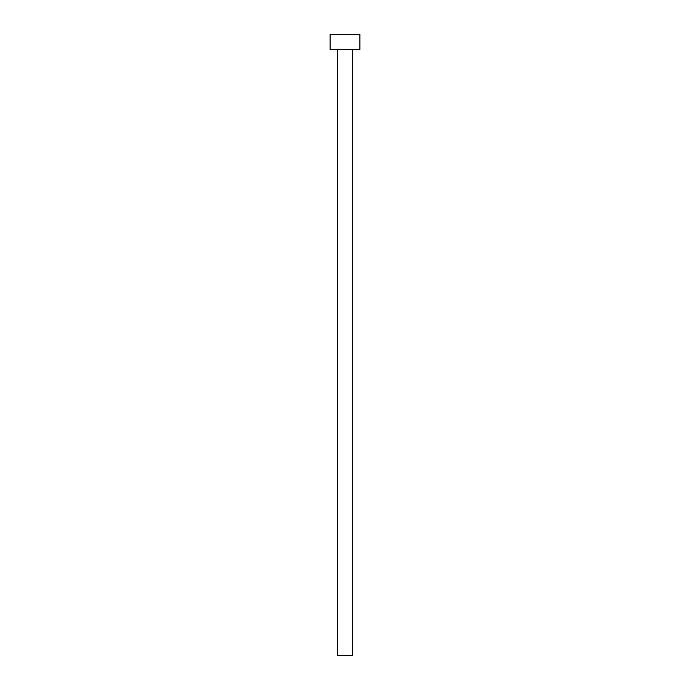 <?xml version="1.0" encoding="UTF-8"?>
<svg xmlns="http://www.w3.org/2000/svg" width="690" height="690" viewBox="0 0 690 690"><rect width="100%" height="100%" fill="white"/><g stroke="black" fill="none" stroke-linecap="round" stroke-linejoin="round"><path stroke-width="1.03" d="M352.452 49.404L352.452 655.5L337.548 655.5L337.548 49.404M359.904 49.404L330.096 49.404L330.096 34.5L359.904 34.5L359.904 49.404"/></g></svg>
